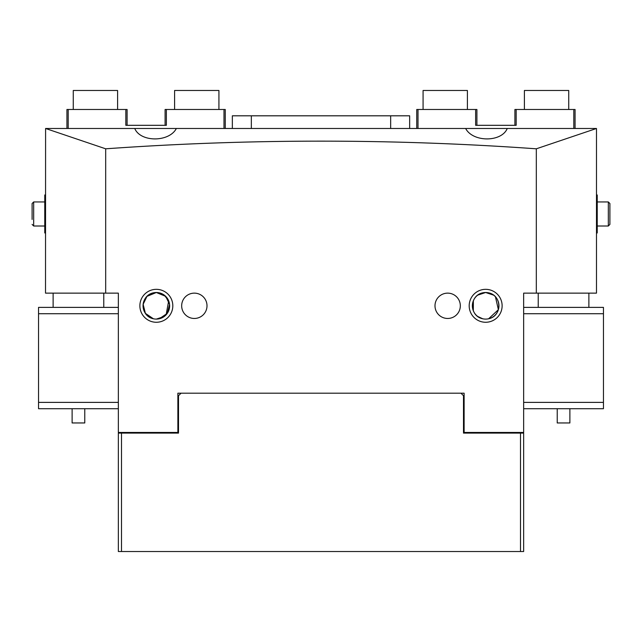 <?xml version="1.0" encoding="UTF-8"?>
<svg xmlns="http://www.w3.org/2000/svg" width="642" height="642" viewBox="0 0 642 642"><rect width="100%" height="100%" fill="white"/><g stroke="black" fill="none" stroke-linecap="round" stroke-linejoin="round"><path stroke-width="0.96" d="M523.655 307.382L603.456 307.382L603.456 408.713L523.655 408.713M523.655 402.382L603.456 402.382M603.456 313.713L523.655 313.713M66.928 128.48L66.928 109.477L127.092 109.477L127.092 125.31M68.196 109.477L68.196 128.48M223.994 128.48L223.994 109.477L166.358 109.477L166.358 125.31L125.832 125.31L125.832 109.477M223.994 109.477L225.254 109.477L225.254 128.48M165.09 125.31L165.09 109.477L166.358 109.477M118.345 408.713L38.544 408.713L38.544 307.382L118.345 307.382M118.345 313.713L38.544 313.713M38.544 402.382L118.345 402.382M156.343 322.268A16.467 16.467 0 0 1 139.876 305.801A16.467 16.467 0 0 1 156.343 289.333A16.467 16.467 0 0 1 172.81 305.801A16.467 16.467 0 0 1 156.343 322.268M153.39 318.769L145.397 313.36L143.126 304.308L146.97 296.363L156.343 292.503A13.297 13.297 0 0 0 143.046 305.801A13.297 13.297 0 0 0 156.343 319.098A13.297 13.297 0 0 0 169.64 305.801A13.297 13.297 0 0 0 156.343 292.503C138.8 292.8 138.857 318.865 156.343 319.098L164.288 316.466M485.657 322.268A16.467 16.467 0 0 1 469.19 305.801A16.467 16.467 0 0 1 485.657 289.333A16.467 16.467 0 0 1 502.124 305.801A16.467 16.467 0 0 1 485.657 322.268M493.602 295.135L485.657 292.503A13.297 13.297 0 0 0 472.36 305.801A13.297 13.297 0 0 0 485.657 319.098A13.297 13.297 0 0 0 498.954 305.801A13.297 13.297 0 0 0 485.657 292.503C468.122 292.8 468.17 318.865 485.657 319.098C503.143 318.865 503.2 292.8 485.657 292.503L477.712 295.135M194.341 293.137A12.663 12.663 0 0 0 181.67 305.801A12.663 12.663 0 0 0 194.341 318.464A12.663 12.663 0 0 0 207.005 305.801A12.663 12.663 0 0 0 194.341 293.137M447.659 293.137A12.663 12.663 0 0 0 434.995 305.801A12.663 12.663 0 0 0 447.659 318.464A12.663 12.663 0 0 0 460.33 305.801A12.663 12.663 0 0 0 447.659 293.137M482.712 318.769L477.704 316.458M473.331 310.8L473.355 300.761M596.41 128.48L45.59 128.48L105.681 148.808C249.224 138.592 392.776 138.592 536.319 148.808L596.482 128.48L596.482 293.137L536.319 293.137L536.319 148.808M159.288 318.769L167.281 313.36L169.56 304.308L165.716 296.363L156.343 292.503L164.296 295.143L168.669 300.801L166.134 314.797M45.59 128.48L45.518 293.137L105.681 293.137L105.681 148.808M536.319 293.137L523.655 293.137L523.655 432.459L464.126 432.459L464.126 393.193L177.874 393.193L177.874 432.459L118.345 432.459L118.345 293.137L105.681 293.137M507.26 128.48C501.595 142.355 472.889 142.404 465.635 128.48M176.365 128.48C169.159 142.355 140.454 142.404 134.74 128.48M488.61 318.769L498.377 309.685L495.447 296.805M117.598 109.477L117.598 90.482L73.268 90.482L73.268 109.477M568.732 109.477L568.732 90.482L524.402 90.482L524.402 109.477M467.408 109.477L467.408 90.482L423.078 90.482L423.078 109.477M218.922 109.477L218.922 90.482L174.592 90.482L174.592 109.477M520.493 551.518L520.493 433.093L523.655 433.093L523.655 551.518L118.345 551.518L118.345 433.093L121.507 433.093L121.507 551.518M460.956 393.193L463.492 395.729L463.492 433.093L520.493 433.093M181.044 393.193L178.508 395.729L178.508 433.093L121.507 433.093M232.34 128.48L232.34 115.809L409.66 115.809L409.66 128.48M45.518 194.975L44.763 194.975L44.763 232.974L45.518 232.974M32.1 219.452L32.1 203.522L32.1 219.452M44.763 226.008L33.681 226.008L33.681 201.941L44.763 201.941L44.763 219.564M514.908 125.31L514.908 109.477L575.072 109.477L575.072 128.48M573.804 128.48L573.804 109.477M516.168 109.477L516.168 125.31L475.642 125.31L475.642 109.477L418.006 109.477L418.006 128.48M416.746 128.48L416.746 109.477L418.006 109.477M475.642 109.477L476.91 109.477L476.91 125.31M596.482 232.974L597.237 232.974L597.237 194.975L596.482 194.975M609.9 208.49L609.9 224.419L609.9 203.522L608.319 201.941L608.319 226.008L609.9 224.419M597.237 226.008L608.319 226.008L597.237 226.008L597.237 208.385M569.887 408.713L569.887 422.958L557.224 422.958L557.224 408.713M84.776 408.713L84.776 422.958L72.113 422.958L72.113 408.713M251.335 115.809L251.335 128.48M390.665 128.48L390.665 115.809M33.681 226.008L32.1 224.419M33.681 201.941L32.1 203.522L33.681 201.941M597.237 201.941L608.319 201.941M538.221 293.137L538.221 307.382M588.883 293.137L588.883 307.382M103.779 293.137L103.779 307.382M53.117 293.137L53.117 307.382"/></g></svg>
